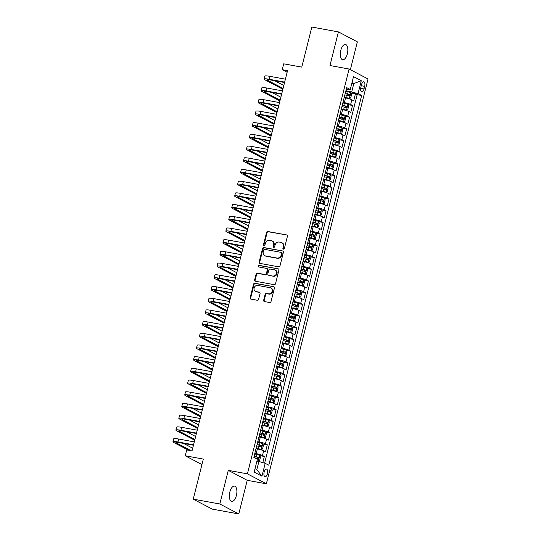 <?xml version="1.0" encoding="UTF-8"?>
<svg xmlns="http://www.w3.org/2000/svg" width="541" height="541" viewBox="0 0 541 541"><rect width="100%" height="100%" fill="white"/><g stroke="black" fill="none" stroke-linecap="round" stroke-linejoin="round"><path stroke-width="0.81" d="M283.43 249.151A0.839 0.737 -62.3 0 0 284.363 248.481L287.427 236.282A1.197 1.048 -62.3 0 0 286.669 234.943L267.883 231.514A1.197 1.048 -62.3 0 0 266.557 232.474L263.487 244.681A0.839 0.737 -62.3 0 0 264.948 244.945L265.347 243.362A3.821 3.361 -62.3 0 1 269.607 240.299L271.176 240.583A3.821 3.361 -62.3 0 1 272.028 240.88A3.821 3.361 -62.3 0 1 273.59 244.87L273.191 246.446A0.839 0.737 -62.3 0 0 274.652 246.716L275.051 245.134A3.821 3.361 -62.3 0 1 279.312 242.07L280.88 242.354A3.821 3.361 -62.3 0 1 281.733 242.645A3.821 3.361 -62.3 0 1 283.295 246.635L282.902 248.218A0.839 0.737 -62.3 0 0 283.43 249.151M236.397 495.482A7.784 3.571 100.3 0 0 234.517 486.109A7.784 3.571 100.3 0 0 229.844 492.04A7.784 3.571 100.3 0 0 231.724 501.419A7.784 3.571 100.3 0 0 236.397 495.482M347.342 53.802A7.784 3.571 100.3 0 0 345.462 44.43A7.784 3.571 100.3 0 0 340.789 50.36A7.784 3.571 100.3 0 0 342.669 59.74A7.784 3.571 100.3 0 0 347.342 53.802M267.43 473.767A3.888 1.785 100.3 0 0 266.49 469.081A3.888 1.785 100.3 0 0 264.157 472.05A3.888 1.785 100.3 0 0 265.097 476.736A3.888 1.785 100.3 0 0 267.43 473.767M263.67 300.228A1.197 1.048 -62.3 0 0 264.427 301.567L269.695 302.527A1.197 1.048 -62.3 0 0 271.027 301.567L274.429 288.022A1.197 1.048 -62.3 0 0 273.678 286.683L254.892 283.254A1.197 1.048 -62.3 0 0 253.56 284.214L250.152 297.766A1.197 1.048 -62.3 0 0 250.909 299.105L257.273 300.262A1.197 1.048 -62.3 0 0 258.605 299.308L260.065 293.506A1.197 1.048 -62.3 0 0 259.308 292.167L256.15 291.592A3.192 2.806 -62.3 0 1 255.44 291.349A3.192 2.806 -62.3 0 1 254.263 287.602A3.192 2.806 -62.3 0 1 257.699 285.445L270.06 287.704A3.192 2.806 -62.3 0 1 270.777 287.947A3.192 2.806 -62.3 0 1 271.954 291.694A3.192 2.806 -62.3 0 1 268.519 293.844L266.456 293.472A1.197 1.048 -62.3 0 0 265.124 294.432L263.67 300.228L264.184 300.498A1.197 1.048 -62.3 0 0 264.434 301.567M350.365 69.688L357.358 41.853L338.416 31.899L311.832 27.05L301.77 67.125L283.694 63.824L282.226 69.681L287.541 70.648L192.028 450.903L186.713 449.929L185.238 455.779L201.942 464.557M219.829 503.996L238.777 513.95L247.223 480.313L228.282 470.359L219.829 503.996L193.252 499.147L203.315 459.079L185.238 455.779M228.282 470.359L247.413 473.848L349.101 69.025L368.042 78.979L266.361 483.803L247.413 473.848M338.416 31.899L329.963 65.535L349.101 69.025M278.662 266.814A1.197 1.048 -62.3 0 0 279.995 265.854L283.403 252.302A1.197 1.048 -62.3 0 0 282.645 250.963L263.859 247.541A1.197 1.048 -62.3 0 0 262.527 248.495L259.125 262.047A1.197 1.048 -62.3 0 0 259.883 263.386L278.662 266.814M278.913 270.162L275.511 283.714A1.197 1.048 -62.3 0 1 274.179 284.667L255.393 281.246A1.197 1.048 -62.3 0 1 254.642 279.907L256.096 274.104A1.197 1.048 -62.3 0 1 257.428 273.151L265.049 274.537A1.197 1.048 -62.3 0 0 266.382 273.577L267.349 269.729A1.197 1.048 -62.3 0 0 266.591 268.39L258.659 266.95A0.839 0.737 -62.3 0 1 259.065 265.34L278.162 268.823A1.197 1.048 -62.3 0 1 278.913 270.162M238.777 513.95L212.194 509.101L193.252 499.147M262.811 462.623L264.353 456.469L259.842 455.644M254.818 453.385L256.184 453.635A4.862 0.615 14.1 0 1 262.486 455.481L263.663 450.802L265.53 451.789L267.295 444.77L262.777 443.945M257.753 441.686L259.125 441.936A4.862 0.615 14.1 0 1 265.428 443.782L266.598 439.103L268.471 440.083L270.23 433.064L265.719 432.245M260.694 429.98L262.06 430.23A4.862 0.615 14.1 0 1 268.363 432.083L269.54 427.404L271.406 428.384L273.171 421.365L268.654 420.54M263.636 418.281L265.002 418.531A4.862 0.615 14.1 0 1 271.305 420.384L272.481 415.704L274.348 416.685L276.113 409.665L271.596 408.84M266.571 406.582L267.944 406.832A4.862 0.615 14.1 0 1 274.24 408.685L275.416 404.005L277.283 404.986L279.048 397.966L274.53 397.141M269.513 394.883L270.879 395.133A4.862 0.615 14.1 0 1 277.181 396.986L278.358 392.306L280.224 393.287L281.989 386.267L277.472 385.442M272.448 383.184L273.82 383.434A4.862 0.615 14.1 0 1 280.116 385.287L281.293 380.607L283.166 381.588L284.924 374.568L280.414 373.743M275.389 371.484L276.755 371.735A4.862 0.615 14.1 0 1 283.058 373.581L284.235 368.901L286.101 369.888L287.866 362.869L283.349 362.044M278.324 359.785L279.697 360.029A4.862 0.615 14.1 0 1 286 361.882L287.17 357.202L289.043 358.183L290.808 351.163L286.29 350.345M281.266 348.079L282.632 348.33A4.862 0.615 14.1 0 1 288.935 350.183L290.111 345.503L291.978 346.483L293.743 339.464L289.225 338.639M284.208 336.38L285.574 336.63A4.862 0.615 14.1 0 1 291.876 338.483L293.053 333.804L294.919 334.784L296.684 327.765L292.167 326.94M287.143 324.681L288.515 324.931A4.862 0.615 14.1 0 1 294.811 326.784L295.988 322.105L297.861 323.085L299.619 316.066L295.102 315.241M290.084 312.982L291.45 313.232A4.862 0.615 14.1 0 1 297.753 315.085L298.93 310.406L300.796 311.386L302.561 304.367L298.044 303.542M293.019 301.283L294.392 301.533A4.862 0.615 14.1 0 1 300.695 303.386L301.864 298.706L303.738 299.687L305.496 292.667L300.985 291.842M295.961 289.584L297.327 289.834A4.862 0.615 14.1 0 1 303.629 291.68L304.806 287L306.673 287.988L308.438 280.962L303.92 280.143M298.903 277.885L300.269 278.128A4.862 0.615 14.1 0 1 306.571 279.981L307.748 275.301L309.614 276.282L311.379 269.262L306.862 268.444M301.837 266.179L303.21 266.429A4.862 0.615 14.1 0 1 309.506 268.282L310.683 263.602L312.549 264.583L314.314 257.563L309.797 256.738M304.779 254.48L306.145 254.73A4.862 0.615 14.1 0 1 312.448 256.583L313.624 251.903L315.491 252.884L317.256 245.864L312.739 245.039M307.714 242.781L309.087 243.031A4.862 0.615 14.1 0 1 315.383 244.884L316.559 240.204L318.433 241.185L320.191 234.165L315.68 233.34M310.656 231.081L312.022 231.332A4.862 0.615 14.1 0 1 318.324 233.185L319.501 228.505L321.368 229.485L323.133 222.466L318.615 221.641M313.591 219.382L314.963 219.632A4.862 0.615 14.1 0 1 321.266 221.485L322.436 216.799L324.309 217.786L326.074 210.767L321.557 209.942M316.532 207.683L317.898 207.933A4.862 0.615 14.1 0 1 324.201 209.78L325.378 205.1L327.244 206.087L329.009 199.061L324.492 198.243M319.474 195.984L320.84 196.227A4.862 0.615 14.1 0 1 327.143 198.08L328.319 193.401L330.186 194.381L331.951 187.362L327.433 186.544M322.409 184.278L323.782 184.528A4.862 0.615 14.1 0 1 330.078 186.381L331.254 181.702L333.128 182.682L334.886 175.663L330.368 174.838M325.351 172.579L326.717 172.829A4.862 0.615 14.1 0 1 333.019 174.682L334.196 170.002L336.062 170.983L337.827 163.964L333.31 163.139M328.286 160.88L329.658 161.13A4.862 0.615 14.1 0 1 335.961 162.983L337.131 158.303L339.004 159.284L340.762 152.264L336.252 151.439M331.227 149.181L332.593 149.431A4.862 0.615 14.1 0 1 338.896 151.284L340.073 146.604L341.939 147.585L343.704 140.565L339.187 139.74M334.169 137.482L335.535 137.732A4.862 0.615 14.1 0 1 341.838 139.585L343.014 134.898L344.881 135.886L346.646 128.866L342.128 128.041M337.104 125.782L338.477 126.033A4.862 0.615 14.1 0 1 344.773 127.879L345.949 123.199L347.816 124.187L349.581 117.16L345.063 116.342M340.046 114.083L341.412 114.327A4.862 0.615 14.1 0 1 347.714 116.18L348.891 111.5L350.757 112.481L352.522 105.461L350.649 104.481A4.862 0.615 -165.9 0 0 344.353 102.628L342.98 102.377M348.005 104.643L352.522 105.461M263.663 450.802A4.862 0.615 -165.9 0 0 257.36 448.956L255.994 448.705M266.598 439.103A4.862 0.615 -165.9 0 0 260.302 437.25L258.929 437.006M269.54 427.404A4.862 0.615 -165.9 0 0 263.237 425.551L261.871 425.3M272.481 415.704A4.862 0.615 -165.9 0 0 266.179 413.851L264.806 413.601M275.416 404.005A4.862 0.615 -165.9 0 0 269.114 402.152L267.748 401.902M278.358 392.306A4.862 0.615 -165.9 0 0 272.055 390.453L270.689 390.203M281.293 380.607A4.862 0.615 -165.9 0 0 274.997 378.754L273.624 378.504M284.235 368.901A4.862 0.615 -165.9 0 0 277.932 367.055L276.566 366.805M287.17 357.202A4.862 0.615 -165.9 0 0 280.874 355.349L279.501 355.106M290.111 345.503A4.862 0.615 -165.9 0 0 283.809 343.65L282.443 343.4M293.053 333.804A4.862 0.615 -165.9 0 0 286.75 331.951L285.377 331.701M295.988 322.105A4.862 0.615 -165.9 0 0 289.685 320.252L288.319 320.002M298.93 310.406A4.862 0.615 -165.9 0 0 292.627 308.553L291.261 308.302M301.864 298.706A4.862 0.615 -165.9 0 0 295.569 296.853L294.196 296.603M304.806 287A4.862 0.615 -165.9 0 0 298.504 285.154L297.137 284.904M307.748 275.301A4.862 0.615 -165.9 0 0 301.445 273.448L300.072 273.205M310.683 263.602A4.862 0.615 -165.9 0 0 304.38 261.749L303.014 261.499M313.624 251.903A4.862 0.615 -165.9 0 0 307.322 250.05L305.956 249.8M316.559 240.204A4.862 0.615 -165.9 0 0 310.264 238.351L308.891 238.101M319.501 228.505A4.862 0.615 -165.9 0 0 313.198 226.652L311.832 226.402M322.436 216.799A4.862 0.615 -165.9 0 0 316.14 214.953L314.767 214.703M325.378 205.1A4.862 0.615 -165.9 0 0 319.075 203.254L317.709 203.003M328.319 193.401A4.862 0.615 -165.9 0 0 322.017 191.548L320.644 191.304M331.254 181.702A4.862 0.615 -165.9 0 0 324.952 179.849L323.586 179.598M334.196 170.002A4.862 0.615 -165.9 0 0 327.893 168.15L326.527 167.899M337.131 158.303A4.862 0.615 -165.9 0 0 330.835 156.45L329.462 156.2M340.073 146.604A4.862 0.615 -165.9 0 0 333.77 144.751L332.404 144.501M343.014 134.898A4.862 0.615 -165.9 0 0 336.712 133.052L335.339 132.802M345.949 123.199A4.862 0.615 -165.9 0 0 339.647 121.353L338.281 121.103M348.891 111.5A4.862 0.615 -165.9 0 0 342.588 109.647L341.222 109.397M361.51 84.68L360.867 87.257A3.767 1.731 100.3 0 0 361.773 91.801A3.767 1.731 100.3 0 0 364.039 88.927L364.688 86.35A3.767 1.731 100.3 0 0 363.775 81.806A3.767 1.731 100.3 0 0 361.51 84.68M255.027 468.709L256.833 469.656L258.889 461.466L265.191 463.319L268.776 465.199L361.638 95.48L358.054 93.593L345.922 90.678M265.191 463.319L261.952 476.188L254.175 472.097L257.408 459.228L253.824 457.348L346.686 87.622L350.27 89.508L353.503 76.633L361.287 80.724L358.054 93.593M264.617 463.15L357.175 94.661L355.457 93.762L353.699 100.782L351.826 99.801A4.862 0.615 -165.9 0 0 345.53 97.948L344.157 97.698M347.714 116.18L349.581 117.16M344.773 127.879L346.646 128.866M341.838 139.585L343.704 140.565M338.896 151.284L340.762 152.264M335.961 162.983L337.827 163.964M333.019 174.682L334.886 175.663M330.078 186.381L331.951 187.362M327.143 198.08L329.009 199.061M324.201 209.78L326.074 210.767M321.266 221.485L323.133 222.466M318.324 233.185L320.191 234.165M315.383 244.884L317.256 245.864M312.448 256.583L314.314 257.563M309.506 268.282L311.379 269.262M306.571 279.981L308.438 280.962M303.629 291.68L305.496 292.667M300.695 303.386L302.561 304.367M297.753 315.085L299.619 316.066M294.811 326.784L296.684 327.765M291.876 338.483L293.743 339.464M288.935 350.183L290.808 351.163M286 361.882L287.866 362.869M283.058 373.581L284.924 374.568M280.116 385.287L281.989 386.267M277.181 396.986L279.048 397.966M274.24 408.685L276.113 409.665M271.305 420.384L273.171 421.365M268.363 432.083L270.23 433.064M265.428 443.782L267.295 444.77M262.486 455.481L264.353 456.469M258.889 461.466L256.934 461.108M351.758 91.747L353.814 83.551L352.008 82.604M351.86 83.199L353.814 83.551L361.287 80.724M346.226 89.468L350.27 89.508M247.223 480.313L266.361 483.803M282.226 69.681L287.136 72.257M350.947 92.937L355.457 93.762M357.175 94.661L361.638 95.48M261.952 476.188L256.833 469.656M283.531 249.164A0.839 0.737 -62.3 0 1 283.41 248.488L283.809 246.906A3.821 3.361 -62.3 0 0 282.246 242.916L281.733 242.645M272.028 240.88L272.542 241.144A3.821 3.361 -62.3 0 1 274.104 245.141L273.705 246.716A0.839 0.737 -62.3 0 0 273.82 247.393M286.669 234.943L268.397 231.785A1.197 1.048 -62.3 0 0 267.065 232.745L264.001 244.945A0.839 0.737 -62.3 0 0 264.116 245.628M282.645 250.963L264.373 247.805A1.197 1.048 -62.3 0 0 263.041 248.765L259.639 262.317A1.197 1.048 -62.3 0 0 259.89 263.386M281.624 253.296A0.839 0.737 -62.3 0 0 281.097 252.363L264.603 249.354A0.839 0.737 -62.3 0 0 263.677 250.023L263.257 251.693A3.821 3.361 -62.3 0 0 264.82 255.683A3.821 3.361 -62.3 0 0 265.672 255.974L276.945 258.03A3.821 3.361 -62.3 0 0 281.205 254.967L281.624 253.296L282.138 253.567A0.839 0.737 -62.3 0 0 281.793 252.694L281.279 252.424M264.82 255.683L265.333 255.954A3.821 3.361 -62.3 0 0 266.186 256.245L265.672 255.974M282.138 253.567L281.719 255.23A3.821 3.361 -62.3 0 1 277.452 258.3L266.186 256.245M266.855 268.485L267.369 268.755A1.197 1.048 -62.3 0 1 267.856 270L266.889 273.847A1.197 1.048 -62.3 0 1 265.557 274.808L257.942 273.415A1.197 1.048 -62.3 0 0 256.61 274.375L255.149 280.177A1.197 1.048 -62.3 0 0 255.406 281.246M278.162 268.823L259.579 265.611A0.839 0.737 -62.3 0 0 258.767 266.97M272.955 275.978A3.192 2.806 -62.3 0 0 276.39 273.82A3.192 2.806 -62.3 0 0 275.207 270.081A3.192 2.806 -62.3 0 0 274.497 269.837L270.142 269.039A1.197 1.048 -62.3 0 0 268.809 270L267.842 273.847A1.197 1.048 -62.3 0 0 268.593 275.186L273.462 276.248A3.192 2.806 -62.3 0 0 276.897 274.091A3.192 2.806 -62.3 0 0 275.721 270.351L275.207 270.081M268.329 275.092L268.843 275.362A1.197 1.048 -62.3 0 0 269.107 275.457L268.593 275.186M273.462 276.248L269.107 275.457M270.777 287.947L271.291 288.218A3.192 2.806 -62.3 0 1 272.468 291.957A3.192 2.806 -62.3 0 1 269.033 294.115L266.97 293.743A1.197 1.048 -62.3 0 0 265.638 294.696L264.184 300.498M255.44 291.349L255.954 291.613A3.192 2.806 -62.3 0 0 256.664 291.863L256.15 291.592M259.808 292.438L256.664 291.863M273.678 286.683L255.399 283.525A1.197 1.048 -62.3 0 0 254.074 284.485L250.666 298.037A1.197 1.048 -62.3 0 0 250.923 299.105M344.259 97.292L349.385 98.584L350.703 97.955L351.589 94.445L350.859 92.734A3.226 0.406 -165.9 0 0 348.12 91.828L345.78 91.246M349.385 98.584A3.226 0.406 -165.9 0 0 346.646 97.678L344.313 97.096M344.867 94.871L347.207 95.459A3.226 0.406 14.1 0 1 349.432 96.136L349.784 94.736A3.226 0.406 -165.9 0 0 347.559 94.053L345.219 93.471M345.172 93.661L348.255 94.452L348.6 95.507M282.869 89.245L264.934 79.825A9.123 1.15 14.1 0 1 264.062 79.054L264.792 76.132A9.123 1.15 14.1 0 1 269.797 76.335L285.398 79.175M264.062 79.054A9.123 1.15 14.1 0 1 269.066 79.257L284.661 82.104M284.559 82.523L270.344 79.933A6.079 0.771 -165.9 0 0 267.011 79.797A6.079 0.771 -165.9 0 0 267.592 80.305L283.071 88.44M274.679 80.724L283.802 85.519M341.324 108.991L346.45 110.29L347.768 109.654L348.647 106.144L347.917 104.433A3.226 0.406 -165.9 0 0 345.178 103.527L342.838 102.946M346.45 110.29A3.226 0.406 -165.9 0 0 343.711 109.377L341.371 108.795M341.932 106.577L344.265 107.159A3.226 0.406 14.1 0 1 346.49 107.835L346.842 106.435A3.226 0.406 -165.9 0 0 344.624 105.752L342.284 105.17M342.23 105.367L345.314 106.158L345.665 107.206M338.382 120.69L343.508 121.989L344.827 121.353L345.706 117.843L344.975 116.139A3.226 0.406 -165.9 0 0 342.243 115.233L339.904 114.645M343.508 121.989A3.226 0.406 -165.9 0 0 340.769 121.083L338.429 120.494M338.991 118.276L341.33 118.858A3.226 0.406 14.1 0 1 343.555 119.541L343.907 118.134A3.226 0.406 -165.9 0 0 341.682 117.451L339.342 116.87M339.295 117.066L342.379 117.857L342.724 118.905M335.447 132.389L340.573 133.688L341.892 133.052L342.771 129.542L342.04 127.838A3.226 0.406 -165.9 0 0 339.302 126.932L336.962 126.351M340.573 133.688A3.226 0.406 -165.9 0 0 337.834 132.782L335.494 132.2M336.049 129.975L338.389 130.557A3.226 0.406 14.1 0 1 340.614 131.24L340.965 129.833A3.226 0.406 -165.9 0 0 338.74 129.15L336.407 128.569M336.353 128.765L339.437 129.556L339.789 130.611M332.505 144.089L337.631 145.387L338.95 144.758L339.829 141.242L339.099 139.537A3.226 0.406 -165.9 0 0 336.36 138.631L334.02 138.05M337.631 145.387A3.226 0.406 -165.9 0 0 334.893 144.481L332.553 143.899M333.114 141.674L335.454 142.256A3.226 0.406 14.1 0 1 337.672 142.939L338.03 141.532A3.226 0.406 -165.9 0 0 335.805 140.856L333.466 140.268M333.418 140.464L336.495 141.255L336.847 142.31M279.927 100.951L261.993 91.524A9.123 1.15 14.1 0 1 261.12 90.753L261.858 87.831A9.123 1.15 14.1 0 1 266.862 88.034L282.456 90.874M261.12 90.753A9.123 1.15 14.1 0 1 266.125 90.956L281.726 93.803M281.618 94.222L267.41 91.632A6.079 0.771 -165.9 0 0 264.069 91.497A6.079 0.771 -165.9 0 0 264.65 92.004L280.13 100.139M271.738 92.423L280.867 97.218M276.992 112.65L259.051 103.223A9.123 1.15 14.1 0 1 258.179 102.452L258.916 99.53A9.123 1.15 14.1 0 1 263.92 99.733L279.521 102.58M258.179 102.452A9.123 1.15 14.1 0 1 263.19 102.662L278.784 105.502M278.683 105.921L264.468 103.331A6.079 0.771 -165.9 0 0 261.127 103.196A6.079 0.771 -165.9 0 0 261.709 103.71L277.195 111.845M268.803 104.122L277.925 108.917M274.05 124.349L256.116 114.922A9.123 1.15 14.1 0 1 255.244 114.158L255.974 111.23A9.123 1.15 14.1 0 1 260.985 111.432L276.579 114.279M255.244 114.158A9.123 1.15 14.1 0 1 260.248 114.361L275.849 117.201M275.741 117.62L261.526 115.03A6.079 0.771 -165.9 0 0 258.192 114.895A6.079 0.771 -165.9 0 0 258.774 115.409L274.253 123.544M265.861 115.821L274.99 120.616M271.115 136.048L253.174 126.621A9.123 1.15 14.1 0 1 252.302 125.857L253.039 122.929A9.123 1.15 14.1 0 1 258.043 123.132L273.645 125.979M252.302 125.857A9.123 1.15 14.1 0 1 257.306 126.06L272.907 128.9M272.799 129.326L258.591 126.729A6.079 0.771 -165.9 0 0 255.251 126.594A6.079 0.771 -165.9 0 0 255.832 127.108L271.312 135.243M262.926 127.52L272.049 132.315M329.564 155.794L334.69 157.086L336.008 156.457L336.894 152.947L336.164 151.237A3.226 0.406 -165.9 0 0 333.425 150.33L331.085 149.749M334.69 157.086A3.226 0.406 -165.9 0 0 331.951 156.18L329.618 155.598M330.172 153.374L332.512 153.955A3.226 0.406 14.1 0 1 334.737 154.638L335.089 153.231A3.226 0.406 -165.9 0 0 332.864 152.555L330.524 151.974M330.477 152.163L333.56 152.954L333.905 154.009M268.174 147.747L250.24 138.32A9.123 1.15 14.1 0 1 249.367 137.556L250.098 134.628A9.123 1.15 14.1 0 1 255.109 134.831L270.703 137.678M249.367 137.556A9.123 1.15 14.1 0 1 254.371 137.759L269.966 140.606M269.864 141.025L255.65 138.428A6.079 0.771 -165.9 0 0 252.316 138.293A6.079 0.771 -165.9 0 0 252.897 138.807L268.377 146.942M259.984 139.22L269.114 144.014M326.629 167.494L331.755 168.785L333.073 168.156L333.953 164.647L333.222 162.936A3.226 0.406 -165.9 0 0 330.483 162.03L328.144 161.448M331.755 168.785A3.226 0.406 -165.9 0 0 329.016 167.879L326.676 167.297M327.237 165.073L329.57 165.654A3.226 0.406 14.1 0 1 331.795 166.337L332.147 164.937A3.226 0.406 -165.9 0 0 329.929 164.254L327.589 163.673M327.542 163.862L330.619 164.653L330.97 165.708M265.232 159.446L247.298 150.026A9.123 1.15 14.1 0 1 246.425 149.255L247.163 146.327A9.123 1.15 14.1 0 1 252.167 146.537L267.761 149.377M246.425 149.255A9.123 1.15 14.1 0 1 251.43 149.458L267.031 152.305M266.923 152.724L252.715 150.134A6.079 0.771 -165.9 0 0 249.374 149.999A6.079 0.771 -165.9 0 0 249.956 150.506L265.435 158.641M257.043 150.919L266.172 155.72M323.687 179.193L328.813 180.484L330.132 179.855L331.018 176.346L330.287 174.635A3.226 0.406 -165.9 0 0 327.548 173.729L325.209 173.147M328.813 180.484A3.226 0.406 -165.9 0 0 326.074 179.578L323.734 178.997M324.296 176.772L326.636 177.36A3.226 0.406 14.1 0 1 328.86 178.036L329.212 176.636A3.226 0.406 -165.9 0 0 326.987 175.953L324.647 175.372M324.6 175.561L327.684 176.352L328.029 177.407M262.297 171.145L244.356 161.725A9.123 1.15 14.1 0 1 243.491 160.954L244.221 158.033A9.123 1.15 14.1 0 1 249.225 158.236L264.826 161.076M243.491 160.954A9.123 1.15 14.1 0 1 248.495 161.157L264.089 164.004M263.988 164.423L249.773 161.833A6.079 0.771 -165.9 0 0 246.439 161.698A6.079 0.771 -165.9 0 0 247.021 162.205L262.5 170.341M254.108 162.625L263.23 167.419M320.752 190.892L325.878 192.19L327.197 191.555L328.076 188.045L327.346 186.334A3.226 0.406 -165.9 0 0 324.607 185.428L322.267 184.846M325.878 192.19A3.226 0.406 -165.9 0 0 323.139 191.284L320.799 190.696M321.354 188.478L323.694 189.059A3.226 0.406 14.1 0 1 325.919 189.735L326.27 188.336A3.226 0.406 -165.9 0 0 324.045 187.653L321.712 187.071M321.658 187.267L324.742 188.058L325.094 189.107M259.355 182.851L241.421 173.424A9.123 1.15 14.1 0 1 240.549 172.653L241.286 169.732A9.123 1.15 14.1 0 1 246.29 169.935L261.885 172.775M240.549 172.653A9.123 1.15 14.1 0 1 245.553 172.856L261.154 175.703M261.046 176.123L246.831 173.533A6.079 0.771 -165.9 0 0 243.497 173.397A6.079 0.771 -165.9 0 0 244.079 173.911L259.558 182.04M251.166 174.324L260.295 179.118M317.81 202.591L322.936 203.889L324.255 203.254L325.134 199.744L324.404 198.04A3.226 0.406 -165.9 0 0 321.665 197.134L319.332 196.545M322.936 203.889A3.226 0.406 -165.9 0 0 320.198 202.983L317.858 202.395M318.419 200.177L320.759 200.758A3.226 0.406 14.1 0 1 322.984 201.441L323.335 200.035A3.226 0.406 -165.9 0 0 321.111 199.352L318.771 198.77M318.723 198.966L321.8 199.757L322.152 200.806M256.42 194.55L238.48 185.123A9.123 1.15 14.1 0 1 237.607 184.353L238.344 181.431A9.123 1.15 14.1 0 1 243.349 181.634L258.95 184.481M237.607 184.353A9.123 1.15 14.1 0 1 242.618 184.562L258.213 187.402M258.104 187.822L243.896 185.232A6.079 0.771 -165.9 0 0 240.556 185.096A6.079 0.771 -165.9 0 0 241.137 185.61L256.623 193.746M248.231 186.023L257.354 190.817M314.876 214.29L320.002 215.589L321.313 214.953L322.199 211.443L321.469 209.739A3.226 0.406 -165.9 0 0 318.73 208.833L316.39 208.251M320.002 215.589A3.226 0.406 -165.9 0 0 317.263 214.682L314.923 214.101M315.477 211.876L317.817 212.457A3.226 0.406 14.1 0 1 320.042 213.14L320.394 211.734A3.226 0.406 -165.9 0 0 318.169 211.051L315.829 210.469M315.782 210.665L318.865 211.457L319.21 212.512M253.479 206.249L235.545 196.823A9.123 1.15 14.1 0 1 234.672 196.058L235.403 193.13A9.123 1.15 14.1 0 1 240.414 193.333L256.008 196.18M234.672 196.058A9.123 1.15 14.1 0 1 239.677 196.261L255.271 199.102M255.169 199.521L240.955 196.931A6.079 0.771 -165.9 0 0 237.621 196.796A6.079 0.771 -165.9 0 0 238.202 197.309L253.682 205.445M245.289 197.722L254.419 202.517M311.934 225.989L317.06 227.288L318.379 226.659L319.258 223.149L318.527 221.438A3.226 0.406 -165.9 0 0 315.788 220.532L313.449 219.95M317.06 227.288A3.226 0.406 -165.9 0 0 314.321 226.381L311.981 225.8M312.542 223.575L314.882 224.157A3.226 0.406 14.1 0 1 317.1 224.84L317.452 223.433A3.226 0.406 -165.9 0 0 315.234 222.757L312.894 222.168M312.847 222.365L315.924 223.156L316.275 224.211M250.537 217.949L232.603 208.522A9.123 1.15 14.1 0 1 231.731 207.758L232.468 204.829A9.123 1.15 14.1 0 1 237.472 205.032L253.073 207.879M231.731 207.758A9.123 1.15 14.1 0 1 236.735 207.96L252.336 210.801M252.228 211.227L238.02 208.63A6.079 0.771 -165.9 0 0 234.679 208.495A6.079 0.771 -165.9 0 0 235.261 209.009L250.74 217.144M242.354 209.421L251.477 214.216M308.992 237.695L314.118 238.987L315.437 238.358L316.323 234.848L315.592 233.137A3.226 0.406 -165.9 0 0 312.854 232.231L310.514 231.649M314.118 238.987A3.226 0.406 -165.9 0 0 311.379 238.081L309.046 237.499M309.601 235.274L311.941 235.856A3.226 0.406 14.1 0 1 314.165 236.539L314.517 235.132A3.226 0.406 -165.9 0 0 312.292 234.456L309.952 233.874M309.905 234.064L312.989 234.855L313.334 235.91M247.602 229.648L229.668 220.221A9.123 1.15 14.1 0 1 228.796 219.457L229.526 216.528A9.123 1.15 14.1 0 1 234.53 216.731L250.131 219.578M228.796 219.457A9.123 1.15 14.1 0 1 233.8 219.66L249.394 222.507M249.293 222.926L235.078 220.329A6.079 0.771 -165.9 0 0 231.744 220.194A6.079 0.771 -165.9 0 0 232.326 220.708L247.805 228.843M239.413 221.12L248.535 225.915M306.057 249.394L311.183 250.686L312.502 250.057L313.381 246.547L312.651 244.836A3.226 0.406 -165.9 0 0 309.912 243.93L307.572 243.349M311.183 250.686A3.226 0.406 -165.9 0 0 308.444 249.78L306.105 249.198M306.666 246.973L308.999 247.562A3.226 0.406 14.1 0 1 311.224 248.238L311.575 246.838A3.226 0.406 -165.9 0 0 309.357 246.155L307.017 245.573M306.963 245.763L310.047 246.554L310.399 247.609M244.66 241.347L226.726 231.927A9.123 1.15 14.1 0 1 225.854 231.156L226.591 228.228A9.123 1.15 14.1 0 1 231.595 228.437L247.19 231.278M225.854 231.156A9.123 1.15 14.1 0 1 230.858 231.359L246.459 234.206M246.351 234.625L232.143 232.035A6.079 0.771 -165.9 0 0 228.802 231.9A6.079 0.771 -165.9 0 0 229.384 232.407L244.863 240.542M236.471 232.819L245.6 237.621M303.116 261.093L308.242 262.385L309.56 261.756L310.446 258.246L309.709 256.535A3.226 0.406 -165.9 0 0 306.977 255.629L304.637 255.048M308.242 262.385A3.226 0.406 -165.9 0 0 305.503 261.479L303.163 260.897M303.724 258.672L306.064 259.261A3.226 0.406 14.1 0 1 308.289 259.937L308.64 258.537A3.226 0.406 -165.9 0 0 306.416 257.854L304.076 257.273M304.028 257.462L307.112 258.253L307.457 259.308M241.726 253.046L223.785 243.626A9.123 1.15 14.1 0 1 222.912 242.855L223.649 239.934A9.123 1.15 14.1 0 1 228.654 240.136L244.255 242.977M222.912 242.855A9.123 1.15 14.1 0 1 227.923 243.058L243.518 245.905M243.416 246.324L229.201 243.734A6.079 0.771 -165.9 0 0 225.861 243.599A6.079 0.771 -165.9 0 0 226.442 244.106L241.928 252.241M233.536 244.525L242.659 249.32M300.181 272.792L305.307 274.091L306.625 273.455L307.504 269.945L306.774 268.235A3.226 0.406 -165.9 0 0 304.035 267.328L301.695 266.747M305.307 274.091A3.226 0.406 -165.9 0 0 302.568 273.185L300.228 272.596M300.782 270.378L303.122 270.96A3.226 0.406 14.1 0 1 305.347 271.636L305.699 270.236A3.226 0.406 -165.9 0 0 303.474 269.553L301.141 268.972M301.087 269.168L304.17 269.959L304.522 271.007M238.784 264.752L220.85 255.325A9.123 1.15 14.1 0 1 219.977 254.554L220.708 251.633A9.123 1.15 14.1 0 1 225.719 251.835L241.313 254.676M219.977 254.554A9.123 1.15 14.1 0 1 224.982 254.757L240.583 257.604M240.475 258.023L226.26 255.433A6.079 0.771 -165.9 0 0 222.926 255.298A6.079 0.771 -165.9 0 0 223.507 255.812L238.987 263.94M230.594 256.224L239.724 261.019M297.239 284.492L302.365 285.79L303.684 285.154L304.563 281.645L303.832 279.94A3.226 0.406 -165.9 0 0 301.094 279.034L298.76 278.446M302.365 285.79A3.226 0.406 -165.9 0 0 299.626 284.884L297.286 284.296M297.848 282.077L300.187 282.659A3.226 0.406 14.1 0 1 302.405 283.342L302.764 281.935A3.226 0.406 -165.9 0 0 300.539 281.252L298.199 280.671M298.152 280.867L301.229 281.658L301.58 282.706M235.849 276.451L217.908 267.024A9.123 1.15 14.1 0 1 217.036 266.253L217.773 263.332A9.123 1.15 14.1 0 1 222.777 263.535L238.378 266.382M217.036 266.253A9.123 1.15 14.1 0 1 222.04 266.463L237.641 269.303M237.533 269.722L223.325 267.132A6.079 0.771 -165.9 0 0 219.984 266.997A6.079 0.771 -165.9 0 0 220.566 267.511L236.052 275.646M227.66 267.923L236.782 272.718M294.297 296.191L299.423 297.489L300.742 296.853L301.628 293.344L300.897 291.64A3.226 0.406 -165.9 0 0 298.159 290.733L295.819 290.152M299.423 297.489A3.226 0.406 -165.9 0 0 296.691 296.583L294.351 296.001M294.906 293.777L297.246 294.358A3.226 0.406 14.1 0 1 299.471 295.041L299.822 293.635A3.226 0.406 -165.9 0 0 297.597 292.952L295.258 292.37M295.21 292.566L298.294 293.357L298.639 294.412M232.907 288.15L214.973 278.723A9.123 1.15 14.1 0 1 214.101 277.959L214.831 275.031A9.123 1.15 14.1 0 1 219.842 275.234L235.436 278.081M214.101 277.959A9.123 1.15 14.1 0 1 219.105 278.162L234.699 281.002M234.598 281.421L220.383 278.831A6.079 0.771 -165.9 0 0 217.049 278.696A6.079 0.771 -165.9 0 0 217.631 279.21L233.11 287.345M224.718 279.623L233.847 284.417M291.362 307.89L296.488 309.188L297.807 308.559L298.686 305.05L297.956 303.339A3.226 0.406 -165.9 0 0 295.217 302.433L292.877 301.851M296.488 309.188A3.226 0.406 -165.9 0 0 293.749 308.282L291.41 307.701M291.971 305.476L294.304 306.057A3.226 0.406 14.1 0 1 296.529 306.74L296.881 305.334A3.226 0.406 -165.9 0 0 294.662 304.657L292.323 304.069M292.275 304.265L295.352 305.056L295.704 306.111M229.966 299.849L212.031 290.422A9.123 1.15 14.1 0 1 211.159 289.658L211.896 286.73A9.123 1.15 14.1 0 1 216.9 286.933L232.495 289.78M211.159 289.658A9.123 1.15 14.1 0 1 216.163 289.861L231.764 292.701M231.656 293.127L217.448 290.531A6.079 0.771 -165.9 0 0 214.108 290.395A6.079 0.771 -165.9 0 0 214.689 290.909L230.168 299.045M221.776 291.322L230.906 296.116M288.421 319.596L293.547 320.887L294.865 320.258L295.751 316.749L295.021 315.038A3.226 0.406 -165.9 0 0 292.282 314.132L289.942 313.55M293.547 320.887A3.226 0.406 -165.9 0 0 290.808 319.981L288.468 319.4M289.029 317.175L291.369 317.756A3.226 0.406 14.1 0 1 293.594 318.439L293.946 317.033A3.226 0.406 -165.9 0 0 291.721 316.357L289.381 315.775M289.334 315.964L292.417 316.755L292.762 317.81M227.031 311.548L209.09 302.121A9.123 1.15 14.1 0 1 208.224 301.357L208.954 298.429A9.123 1.15 14.1 0 1 213.959 298.639L229.56 301.479M208.224 301.357A9.123 1.15 14.1 0 1 213.228 301.56L228.823 304.407M228.721 304.826L214.506 302.236A6.079 0.771 -165.9 0 0 211.173 302.094A6.079 0.771 -165.9 0 0 211.754 302.608L227.234 310.744M218.841 303.021L227.964 307.815M285.486 331.295L290.612 332.587L291.93 331.958L292.809 328.448L292.079 326.737A3.226 0.406 -165.9 0 0 289.34 325.831L287 325.249M290.612 332.587A3.226 0.406 -165.9 0 0 287.873 331.68L285.533 331.099M286.088 328.874L288.427 329.462A3.226 0.406 14.1 0 1 290.652 330.138L291.004 328.739A3.226 0.406 -165.9 0 0 288.779 328.056L286.446 327.474M286.392 327.663L289.476 328.455L289.827 329.51M224.089 323.248L206.155 313.827A9.123 1.15 14.1 0 1 205.282 313.056L206.02 310.128A9.123 1.15 14.1 0 1 211.024 310.338L226.618 313.178M205.282 313.056A9.123 1.15 14.1 0 1 210.287 313.259L225.888 316.106M225.78 316.526L211.565 313.936A6.079 0.771 -165.9 0 0 208.231 313.8A6.079 0.771 -165.9 0 0 208.812 314.307L224.292 322.443M215.9 314.72L225.029 319.521M282.544 342.994L287.67 344.286L288.989 343.657L289.868 340.147L289.137 338.436A3.226 0.406 -165.9 0 0 286.399 337.53L284.066 336.948M287.67 344.286A3.226 0.406 -165.9 0 0 284.931 343.379L282.591 342.798M283.153 340.573L285.492 341.161A3.226 0.406 14.1 0 1 287.717 341.838L288.069 340.438A3.226 0.406 -165.9 0 0 285.844 339.755L283.504 339.173M283.457 339.363L286.534 340.154L286.886 341.209M221.154 334.947L203.213 325.526A9.123 1.15 14.1 0 1 202.341 324.756L203.078 321.834A9.123 1.15 14.1 0 1 208.082 322.037L223.683 324.877M202.341 324.756A9.123 1.15 14.1 0 1 207.352 324.958L222.946 327.805M222.838 328.225L208.63 325.635A6.079 0.771 -165.9 0 0 205.289 325.499A6.079 0.771 -165.9 0 0 205.871 326.007L221.357 334.142M212.965 326.426L222.087 331.22M279.609 354.693L284.735 355.992L286.047 355.356L286.933 351.846L286.203 350.142A3.226 0.406 -165.9 0 0 283.464 349.229L281.124 348.647M284.735 355.992A3.226 0.406 -165.9 0 0 281.996 355.085L279.656 354.497M280.211 352.279L282.551 352.86A3.226 0.406 14.1 0 1 284.776 353.537L285.127 352.137A3.226 0.406 -165.9 0 0 282.902 351.454L280.563 350.872M280.515 351.068L283.599 351.86L283.944 352.908M218.212 346.653L200.278 337.226A9.123 1.15 14.1 0 1 199.406 336.455L200.136 333.533A9.123 1.15 14.1 0 1 205.147 333.736L220.742 336.576M199.406 336.455A9.123 1.15 14.1 0 1 204.41 336.658L220.004 339.505M219.903 339.924L205.688 337.334A6.079 0.771 -165.9 0 0 202.354 337.199A6.079 0.771 -165.9 0 0 202.936 337.712L218.415 345.841M210.023 338.125L219.152 342.92M276.667 366.392L281.793 367.691L283.112 367.055L283.991 363.545L283.261 361.841A3.226 0.406 -165.9 0 0 280.522 360.935L278.182 360.347M281.793 367.691A3.226 0.406 -165.9 0 0 279.055 366.784L276.715 366.196M277.276 363.978L279.616 364.56A3.226 0.406 14.1 0 1 281.834 365.243L282.192 363.836A3.226 0.406 -165.9 0 0 279.968 363.153L277.628 362.571M277.58 362.768L280.657 363.559L281.009 364.607M215.271 358.352L197.337 348.925A9.123 1.15 14.1 0 1 196.464 348.154L197.201 345.232A9.123 1.15 14.1 0 1 202.206 345.435L217.807 348.282M196.464 348.154A9.123 1.15 14.1 0 1 201.468 348.363L217.069 351.204M216.961 351.623L202.753 349.033A6.079 0.771 -165.9 0 0 199.413 348.898A6.079 0.771 -165.9 0 0 199.994 349.412L215.474 357.547M207.088 349.824L216.211 354.619M273.726 378.091L278.852 379.39L280.17 378.754L281.056 375.244L280.326 373.54A3.226 0.406 -165.9 0 0 277.587 372.634L275.247 372.052M278.852 379.39A3.226 0.406 -165.9 0 0 276.113 378.484L273.78 377.902M274.334 375.677L276.674 376.259A3.226 0.406 14.1 0 1 278.899 376.942L279.251 375.535A3.226 0.406 -165.9 0 0 277.026 374.852L274.686 374.271M274.639 374.467L277.722 375.258L278.067 376.313M212.336 370.051L194.402 360.624A9.123 1.15 14.1 0 1 193.529 359.86L194.26 356.932A9.123 1.15 14.1 0 1 199.264 357.134L214.865 359.981M193.529 359.86A9.123 1.15 14.1 0 1 198.533 360.063L214.128 362.903M214.026 363.322L199.812 360.732A6.079 0.771 -165.9 0 0 196.478 360.597A6.079 0.771 -165.9 0 0 197.059 361.111L212.539 369.246M204.146 361.523L213.269 366.318M270.791 389.791L275.917 391.089L277.235 390.46L278.115 386.95L277.384 385.239A3.226 0.406 -165.9 0 0 274.645 384.333L272.306 383.752M275.917 391.089A3.226 0.406 -165.9 0 0 273.178 390.183L270.838 389.601M271.399 387.376L273.732 387.958A3.226 0.406 14.1 0 1 275.957 388.641L276.309 387.234A3.226 0.406 -165.9 0 0 274.091 386.558L271.751 385.97M271.697 386.166L274.781 386.957L275.132 388.012M209.394 381.75L191.46 372.323A9.123 1.15 14.1 0 1 190.588 371.559L191.325 368.631A9.123 1.15 14.1 0 1 196.329 368.834L211.923 371.681M190.588 371.559A9.123 1.15 14.1 0 1 195.592 371.762L211.193 374.602M211.085 375.028L196.877 372.431A6.079 0.771 -165.9 0 0 193.536 372.296A6.079 0.771 -165.9 0 0 194.118 372.81L209.597 380.945M201.205 373.222L210.334 378.017M267.849 401.496L272.975 402.788L274.294 402.159L275.18 398.649L274.443 396.938A3.226 0.406 -165.9 0 0 271.71 396.032L269.371 395.451M272.975 402.788A3.226 0.406 -165.9 0 0 270.236 401.882L267.896 401.3M268.458 399.075L270.798 399.657A3.226 0.406 14.1 0 1 273.022 400.34L273.374 398.933A3.226 0.406 -165.9 0 0 271.149 398.257L268.809 397.676M268.762 397.865L271.846 398.656L272.191 399.711M206.459 393.449L188.518 384.022A9.123 1.15 14.1 0 1 187.646 383.258L188.383 380.33A9.123 1.15 14.1 0 1 193.387 380.539L208.988 383.38M187.646 383.258A9.123 1.15 14.1 0 1 192.657 383.461L208.251 386.308M208.15 386.727L193.935 384.137A6.079 0.771 -165.9 0 0 190.594 383.995A6.079 0.771 -165.9 0 0 191.176 384.509L206.662 392.644M198.27 384.922L207.392 389.716M264.914 413.196L270.04 414.487L271.359 413.858L272.238 410.349L271.508 408.638A3.226 0.406 -165.9 0 0 268.769 407.731L266.429 407.15M270.04 414.487A3.226 0.406 -165.9 0 0 267.301 413.581L264.962 412.999M265.516 410.775L267.856 411.363A3.226 0.406 14.1 0 1 270.081 412.039L270.432 410.639A3.226 0.406 -165.9 0 0 268.208 409.956L265.874 409.375M265.82 409.564L268.904 410.355L269.256 411.41M203.517 405.148L185.583 395.728A9.123 1.15 14.1 0 1 184.711 394.957L185.448 392.029A9.123 1.15 14.1 0 1 190.452 392.239L206.047 395.079M184.711 394.957A9.123 1.15 14.1 0 1 189.715 395.16L205.316 398.007M205.208 398.426L190.993 395.836A6.079 0.771 -165.9 0 0 187.659 395.701A6.079 0.771 -165.9 0 0 188.241 396.208L203.72 404.343M195.328 396.627L204.457 401.422M261.972 424.895L267.098 426.186L268.417 425.557L269.296 422.048L268.566 420.337A3.226 0.406 -165.9 0 0 265.827 419.431L263.494 418.849M267.098 426.186A3.226 0.406 -165.9 0 0 264.36 425.28L262.02 424.699M262.581 422.474L264.921 423.062A3.226 0.406 14.1 0 1 267.139 423.738L267.497 422.338A3.226 0.406 -165.9 0 0 265.273 421.655L262.933 421.074M262.885 421.27L265.962 422.054L266.314 423.109M200.583 416.847L182.642 407.427A9.123 1.15 14.1 0 1 181.769 406.656L182.506 403.735A9.123 1.15 14.1 0 1 187.511 403.938L203.112 406.778M181.769 406.656A9.123 1.15 14.1 0 1 186.773 406.859L202.375 409.706M202.266 410.125L188.058 407.535A6.079 0.771 -165.9 0 0 184.718 407.4A6.079 0.771 -165.9 0 0 185.299 407.907L200.785 416.043M192.393 408.327L201.516 413.121M259.031 436.594L264.157 437.892L265.475 437.256L266.361 433.747L265.631 432.043A3.226 0.406 -165.9 0 0 262.892 431.13L260.552 430.548M264.157 437.892A3.226 0.406 -165.9 0 0 261.425 436.986L259.085 436.398M259.639 434.18L261.979 434.761A3.226 0.406 14.1 0 1 264.204 435.437L264.556 434.038A3.226 0.406 -165.9 0 0 262.331 433.355L259.991 432.773M259.944 432.969L263.027 433.76L263.372 434.808M197.641 428.553L179.707 419.126A9.123 1.15 14.1 0 1 178.834 418.355L179.565 415.434A9.123 1.15 14.1 0 1 184.576 415.637L200.17 418.477M178.834 418.355A9.123 1.15 14.1 0 1 183.839 418.558L199.433 421.405M199.331 421.824L185.117 419.234A6.079 0.771 -165.9 0 0 181.783 419.099A6.079 0.771 -165.9 0 0 182.364 419.613L197.844 427.742M189.451 420.026L198.581 424.82M256.096 448.293L261.222 449.591L262.541 448.956L263.42 445.446L262.689 443.742A3.226 0.406 -165.9 0 0 259.95 442.836L257.611 442.247M261.222 449.591A3.226 0.406 -165.9 0 0 258.483 448.685L256.143 448.097M256.704 445.879L259.044 446.46A3.226 0.406 14.1 0 1 261.262 447.143L261.614 445.737A3.226 0.406 -165.9 0 0 259.396 445.054L257.056 444.472M257.009 444.668L260.086 445.459L260.437 446.508M194.699 440.252L176.765 430.825A9.123 1.15 14.1 0 1 175.893 430.054L176.63 427.133A9.123 1.15 14.1 0 1 181.634 427.336L197.228 430.183M175.893 430.054A9.123 1.15 14.1 0 1 180.897 430.264L196.498 433.104M196.39 433.524L182.182 430.934A6.079 0.771 -165.9 0 0 178.841 430.798A6.079 0.771 -165.9 0 0 179.423 431.312L194.902 439.448M186.51 431.725L195.639 436.519M256.948 461.047L258.28 461.29L259.599 460.655L260.485 457.145L259.754 455.441A3.226 0.406 -165.9 0 0 257.016 454.535L254.676 453.953M258.28 461.29A3.226 0.406 -165.9 0 0 257.009 460.797M254.71 457.814L256.103 458.159A3.226 0.406 14.1 0 1 258.327 458.842L258.679 457.436A3.226 0.406 -165.9 0 0 256.454 456.753L254.114 456.171M254.067 456.367L257.151 457.159L257.496 458.213M188.559 450.268L173.823 442.524A9.123 1.15 14.1 0 1 172.958 441.76L173.688 438.832A9.123 1.15 14.1 0 1 178.692 439.035L194.293 441.882M172.958 441.76A9.123 1.15 14.1 0 1 177.962 441.963L193.556 444.803M193.455 445.223L179.24 442.633A6.079 0.771 -165.9 0 0 175.906 442.497A6.079 0.771 -165.9 0 0 176.488 443.011L191.216 450.754M183.575 443.424L192.697 448.219M256.184 453.635L257.36 448.956M259.125 441.936L260.302 437.25M262.06 430.23L263.237 425.551M265.002 418.531L266.179 413.851M267.944 406.832L269.114 402.152M270.879 395.133L272.055 390.453M273.82 383.434L274.997 378.754M276.755 371.735L277.932 367.055M279.697 360.029L280.874 355.349M282.632 348.33L283.809 343.65M285.574 336.63L286.75 331.951M288.515 324.931L289.685 320.252M291.45 313.232L292.627 308.553M294.392 301.533L295.569 296.853M297.327 289.834L298.504 285.154M300.269 278.128L301.445 273.448M303.21 266.429L304.38 261.749M306.145 254.73L307.322 250.05M309.087 243.031L310.264 238.351M312.022 231.332L313.198 226.652M314.963 219.632L316.14 214.953M317.898 207.933L319.075 203.254M320.84 196.227L322.017 191.548M323.782 184.528L324.952 179.849M326.717 172.829L327.893 168.15M329.658 161.13L330.835 156.45M332.593 149.431L333.77 144.751M335.535 137.732L336.712 133.052M338.477 126.033L339.647 121.353M341.412 114.327L342.588 109.647M344.353 102.628L345.53 97.948M350.649 104.481L351.826 99.801M361.253 85.728L364.688 86.35M360.671 88.311L364.039 88.927M283.809 246.906L283.295 246.635M273.705 246.716L273.191 246.446M274.104 245.141L273.59 244.87M264.001 244.945L263.487 244.681M267.065 232.745L266.557 232.474M268.397 231.785L267.883 231.514M283.41 248.488L282.902 248.218M259.639 262.317L259.125 262.047M263.041 248.765L262.527 248.495M264.373 247.805L263.859 247.541M277.452 258.3L276.945 258.03M281.719 255.23L281.205 254.967M255.149 280.177L254.642 279.907M256.61 274.375L256.096 274.104M257.942 273.415L257.428 273.151M265.557 274.808L265.049 274.537M266.889 273.847L266.382 273.577M267.856 270L267.349 269.729M259.579 265.611L259.065 265.34M265.638 294.696L265.124 294.432M266.97 293.743L266.456 293.472M269.033 294.115L268.519 293.844M259.802 292.424L259.308 292.167M250.666 298.037L250.152 297.766M254.074 284.485L253.56 284.214M255.399 283.525L254.892 283.254M349.418 98.57L350.872 92.781M347.559 94.053L348.12 91.828M346.646 97.678L347.207 95.459M348.255 94.452L349.784 94.736M269.797 76.335L269.066 79.257M267.761 79.622L267.592 80.305M346.483 110.269L347.937 104.481M344.624 105.752L345.178 103.527M343.711 109.377L344.265 107.159M345.314 106.158L346.842 106.435M343.542 121.968L344.996 116.18M341.682 117.451L342.243 115.233M340.769 121.083L341.33 118.858M342.379 117.857L343.907 118.134M340.607 133.674L342.061 127.879M338.74 129.15L339.302 126.932M337.834 132.782L338.389 130.557M339.437 129.556L340.965 129.833M337.665 145.373L339.119 139.578M335.805 140.856L336.36 138.631M334.893 144.481L335.454 142.256M336.495 141.255L338.03 141.532M266.862 88.034L266.125 90.956M264.826 91.321L264.65 92.004M263.92 99.733L263.19 102.662M261.885 103.02L261.709 103.71M260.985 111.432L260.248 114.361M258.943 114.719L258.774 115.409M258.043 123.132L257.306 126.06M256.008 126.418L255.832 127.108M334.723 157.073L336.177 151.277M332.864 152.555L333.425 150.33M331.951 156.18L332.512 153.955M333.56 152.954L335.089 153.231M255.109 134.831L254.371 137.759M253.066 138.117L252.897 138.807M331.789 168.772L333.242 162.983M329.929 164.254L330.483 162.03M329.016 167.879L329.57 165.654M330.619 164.653L332.147 164.937M252.167 146.537L251.43 149.458M250.131 149.816L249.956 150.506M328.847 180.471L330.301 174.682M326.987 175.953L327.548 173.729M326.074 179.578L326.636 177.36M327.684 176.352L329.212 176.636M249.225 158.236L248.495 161.157M247.19 161.522L247.021 162.205M325.912 192.17L327.366 186.381M324.045 187.653L324.607 185.428M323.139 191.284L323.694 189.059M324.742 188.058L326.27 188.336M246.29 169.935L245.553 172.856M244.248 173.221L244.079 173.911M322.97 203.869L324.424 198.08M321.111 199.352L321.665 197.134M320.198 202.983L320.759 200.758M321.8 199.757L323.335 200.035M243.349 181.634L242.618 184.562M241.313 184.921L241.137 185.61M320.029 215.575L321.489 209.78M318.169 211.051L318.73 208.833M317.263 214.682L317.817 212.457M318.865 211.457L320.394 211.734M240.414 193.333L239.677 196.261M238.371 196.62L238.202 197.309M317.094 227.274L318.548 221.479M315.234 222.757L315.788 220.532M314.321 226.381L314.882 224.157M315.924 223.156L317.452 223.433M237.472 205.032L236.735 207.96M235.436 208.319L235.261 209.009M314.152 238.973L315.606 233.178M312.292 234.456L312.854 232.231M311.379 238.081L311.941 235.856M312.989 234.855L314.517 235.132M234.53 216.731L233.8 219.66M232.495 220.018L232.326 220.708M311.217 250.672L312.671 244.884M309.357 246.155L309.912 243.93M308.444 249.78L308.999 247.562M310.047 246.554L311.575 246.838M231.595 228.437L230.858 231.359M229.56 231.717L229.384 232.407M308.275 262.371L309.729 256.583M306.416 257.854L306.977 255.629M305.503 261.479L306.064 259.261M307.112 258.253L308.64 258.537M228.654 240.136L227.923 243.058M226.618 243.423L226.442 244.106M305.34 274.071L306.794 268.282M303.474 269.553L304.035 267.328M302.568 273.185L303.122 270.96M304.17 269.959L305.699 270.236M225.719 251.835L224.982 254.757M223.676 255.122L223.507 255.812M302.399 285.77L303.853 279.981M300.539 281.252L301.094 279.034M299.626 284.884L300.187 282.659M301.229 281.658L302.764 281.935M222.777 263.535L222.04 266.463M220.742 266.821L220.566 267.511M299.457 297.476L300.911 291.68M297.597 292.952L298.159 290.733M296.691 296.583L297.246 294.358M298.294 293.357L299.822 293.635M219.842 275.234L219.105 278.162M217.8 278.52L217.631 279.21M296.522 309.175L297.976 303.379M294.662 304.657L295.217 302.433M293.749 308.282L294.304 306.057M295.352 305.056L296.881 305.334M216.9 286.933L216.163 289.861M214.865 290.219L214.689 290.909M293.58 320.874L295.034 315.078M291.721 316.357L292.282 314.132M290.808 319.981L291.369 317.756M292.417 316.755L293.946 317.033M213.959 298.639L213.228 301.56M211.923 301.919L211.754 302.608M290.645 332.573L292.099 326.784M288.779 328.056L289.34 325.831M287.873 331.68L288.427 329.462M289.476 328.455L291.004 328.739M211.024 310.338L210.287 313.259M208.988 313.618L208.812 314.307M287.704 344.272L289.158 338.483M285.844 339.755L286.399 337.53M284.931 343.379L285.492 341.161M286.534 340.154L288.069 340.438M208.082 322.037L207.352 324.958M206.047 325.324L205.871 326.007M284.762 355.971L286.223 350.183M282.902 351.454L283.464 349.229M281.996 355.085L282.551 352.86M283.599 351.86L285.127 352.137M205.147 333.736L204.41 336.658M203.105 337.023L202.936 337.712M281.827 367.67L283.281 361.882M279.968 363.153L280.522 360.935M279.055 366.784L279.616 364.56M280.657 363.559L282.192 363.836M202.206 345.435L201.468 348.363M200.17 348.722L199.994 349.412M278.885 379.376L280.339 373.581M277.026 374.852L277.587 372.634M276.113 378.484L276.674 376.259M277.722 375.258L279.251 375.535M199.264 357.134L198.533 360.063M197.228 360.421L197.059 361.111M275.951 391.075L277.405 385.28M274.091 386.558L274.645 384.333M273.178 390.183L273.732 387.958M274.781 386.957L276.309 387.234M196.329 368.834L195.592 371.762M194.293 372.12L194.118 372.81M273.009 402.775L274.463 396.979M271.149 398.257L271.71 396.032M270.236 401.882L270.798 399.657M271.846 398.656L273.374 398.933M193.387 380.539L192.657 383.461M191.352 383.819L191.176 384.509M270.074 414.474L271.528 408.685M268.208 409.956L268.769 407.731M267.301 413.581L267.856 411.363M268.904 410.355L270.432 410.639M190.452 392.239L189.715 395.16M188.41 395.518L188.241 396.208M267.132 426.173L268.586 420.384M265.273 421.655L265.827 419.431M264.36 425.28L264.921 423.062M265.962 422.054L267.497 422.338M187.511 403.938L186.773 406.859M185.475 407.224L185.299 407.907M264.191 437.872L265.651 432.083M262.331 433.355L262.892 431.13M261.425 436.986L261.979 434.761M263.027 433.76L264.556 434.038M184.576 415.637L183.839 418.558M182.533 418.923L182.364 419.613M261.256 449.571L262.71 443.782M259.396 445.054L259.95 442.836M258.483 448.685L259.044 446.46M260.086 445.459L261.614 445.737M181.634 427.336L180.897 430.264M179.598 430.622L179.423 431.312M258.314 461.277L259.768 455.481M256.454 456.753L257.016 454.535M256.015 458.498L256.103 458.159M257.151 457.159L258.679 457.436M178.692 439.035L177.962 441.963M176.657 442.322L176.488 443.011"/></g></svg>

